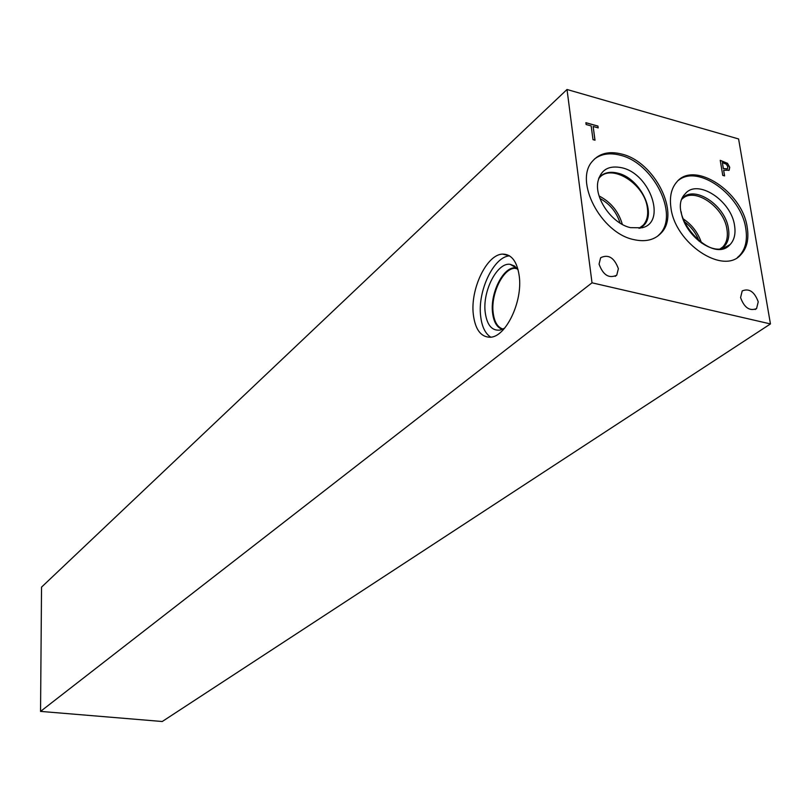 <?xml version="1.0" encoding="UTF-8"?>
<svg xmlns="http://www.w3.org/2000/svg" width="811" height="811" viewBox="0 0 811 811"><rect width="100%" height="100%" fill="white"/><g stroke="black" fill="none" stroke-linecap="round" stroke-linejoin="round"><path stroke-width="1.22" d="M162.251 721.506L40.55 711.399L41.533 587.134L567.021 89.494L738.588 138.955L770.45 323.934L162.251 721.506M595.01 140.202L593.003 139.644L591.168 125.928L586.12 124.519L585.877 122.684L597.93 126.06L598.183 127.885L593.155 126.486L595.01 140.202M593.155 126.486L594.929 140.171M597.93 126.06L598.102 127.864M585.887 122.765L597.859 126.121M722.368 162.575L723.371 168.566L727.416 168.83L727.822 166.823L726.443 164.258L722.368 162.575L723.3 168.627L727.244 168.982M720.259 160.416L727.406 163.305L729.647 167.35L728.846 170.492M727.477 163.244L729.718 167.289L729.15 170.219L723.655 170.28L724.598 175.906L722.753 175.399L720.249 160.335L727.406 163.305M723.655 170.28L724.507 175.886M40.55 711.399L592.02 282.816L770.45 323.934M592.02 282.816L567.021 89.494M740.575 297.617L742.207 290.926C749.121 288.067 754.463 291.686 758.234 301.804L756.572 308.585C749.648 311.373 744.316 307.724 740.575 297.617M599.055 264.112L600.627 257.746C608.351 253.995 614.272 257.645 618.377 268.684L616.755 275.172C609.01 278.832 603.11 275.142 599.055 264.112M670.92 207.616C669.43 196.82 671.356 188.304 676.688 182.09C694.135 160.061 742.582 191.761 747.235 227.475C749.07 239.144 746.931 248.227 740.808 254.745C723.28 275.446 674.874 243.3 670.92 207.616M621.631 154.049C654.649 161.612 680.895 213.769 660.995 233.183C654.386 240.066 645.292 242.205 633.715 239.59C600.941 233.061 573.803 180.965 592.476 161.196C599.42 153.269 609.142 150.887 621.631 154.049M490.767 337.163C485.181 333.574 481.805 326.509 480.629 315.945C477.517 290.956 493.706 256.641 509.541 255.86M519.263 276.267C522.801 302.108 505.456 337.538 489.986 337.234C480.741 336.981 475.185 329.367 473.31 314.384C470.198 289.111 486.712 254.38 502.546 254.107C511.569 254.086 517.144 261.477 519.263 276.267M504.655 328.151L500.326 330.036C491.993 331.162 486.945 325.211 485.181 312.194C482.433 290.967 497.346 262.004 510.251 264.345L514.579 266.038L518.148 269.951M514.498 267.772L514.509 267.772C502.607 267.894 490.128 293.775 492.551 312.661C493.686 321.997 496.961 327.573 502.374 329.367C496.95 327.573 493.666 322.008 492.541 312.651C490.108 293.775 502.587 267.883 514.498 267.772L516.617 267.883M503.023 329.063C497.569 327.391 494.274 321.886 493.139 312.539C490.746 293.927 503.053 268.39 514.803 268.279L517.073 268.421M622.351 224.444C618.671 211.63 610.926 202.142 599.116 195.978M620.091 223.137C616.654 212.218 609.943 203.997 599.958 198.462M598.589 178.805L598.903 178.41C610.592 162.484 644.877 183.712 647.381 208.062C648.334 215.148 646.985 220.805 643.336 225.063L639.027 228.347M594.453 159.057C601.316 153.816 609.913 152.539 620.253 155.225C653.25 162.778 679.466 214.885 659.566 234.288L657.478 236.295M622.027 167.806C650.371 173.99 666.845 222.579 641.957 227.8L630.461 227.648C612.163 223.704 594.311 198.401 597.92 181.583C600.89 169.611 608.929 165.018 622.027 167.806M598.974 177.7C603.526 172.702 609.831 171.192 617.87 173.179C639.615 178.004 656.951 212.33 643.944 225.174L640.183 228.185M600.616 176.048C605.138 172.368 610.886 171.415 617.87 173.179C639.605 178.014 656.94 212.34 643.944 225.184L642.109 226.898M701.505 242.986C698.129 232.727 691.935 224.617 682.913 218.656M699.123 241.222C696.081 233.102 691.033 226.492 683.977 221.413M682.112 199.05C694.165 186.469 724.132 206.967 726.96 229.432C728.096 236.903 726.717 242.742 722.824 246.939L720.28 248.977M721.05 248.896L724.253 246.473C728.207 242.205 729.606 236.275 728.45 228.692C725.531 205.457 694.226 184.594 682.396 198.32C694.226 184.594 725.531 205.457 728.45 228.692C729.616 236.275 728.217 242.205 724.253 246.473L721.05 248.896M681.169 211.772C683.632 232.007 707.729 253.113 722.956 248.551L730.133 244.537C734.34 240.005 735.82 233.71 734.573 225.64C731.39 200.652 697.511 178.45 685.285 193.728C665.121 213.303 711.723 266.008 730.133 244.537C734.33 240.015 735.81 233.71 734.573 225.64C731.4 200.652 697.511 178.45 685.285 193.717M737.463 257.462L739.338 255.8C745.461 249.291 747.6 240.208 745.775 228.55C741.355 195.36 698.23 164.045 678.483 180.306M502.546 254.107L509.196 255.658M516.151 267.812L510.251 264.345M514.803 268.279L517.428 268.887M639.473 228.114L643.336 225.063M660.995 233.183L659.566 234.288M720.006 248.997L722.824 246.939M739.338 255.8L740.808 254.745M615.184 276.379L616.755 275.172M755.213 309.498L756.572 308.585"/></g></svg>
